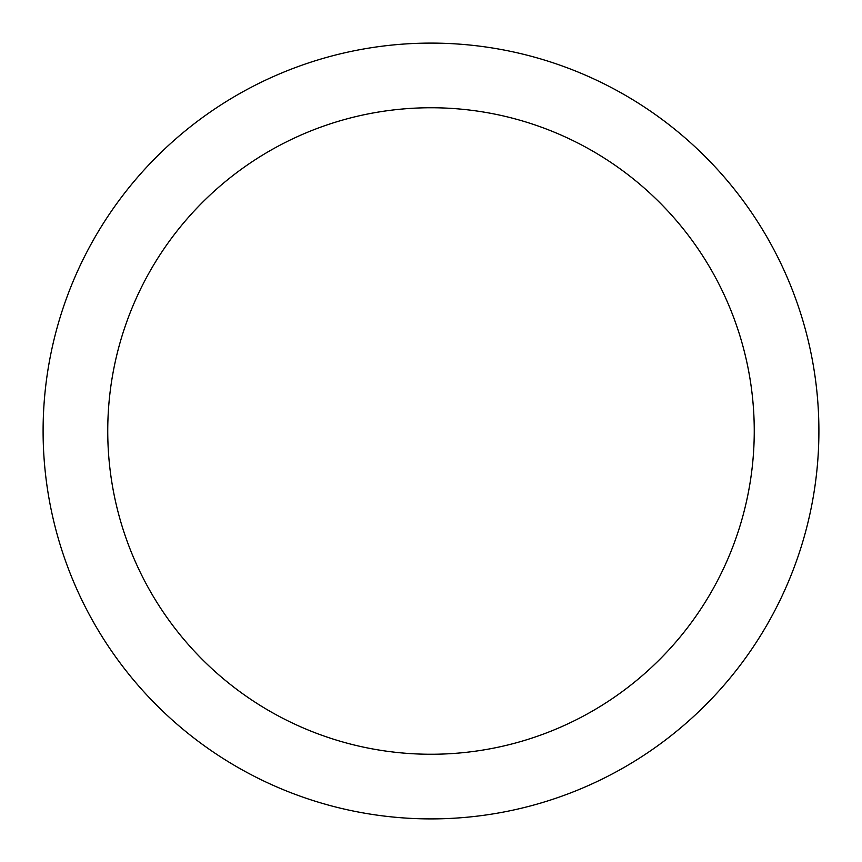 <?xml version="1.0" encoding="UTF-8"?>
<svg xmlns="http://www.w3.org/2000/svg" width="862" height="862" viewBox="0 0 862 862"><rect width="100%" height="100%" fill="white"/><g stroke="black" fill="none" stroke-linecap="round" stroke-linejoin="round"><path stroke-width="1.29" d="M431 43.1A387.9 387.9 0 0 1 766.932 624.95A387.9 387.9 0 0 1 95.068 624.95A387.9 387.9 0 0 1 431 43.1M431 107.75A323.25 323.25 0 0 1 710.945 592.625A323.25 323.25 0 0 1 151.055 592.625A323.25 323.25 0 0 1 431 107.75"/></g></svg>
